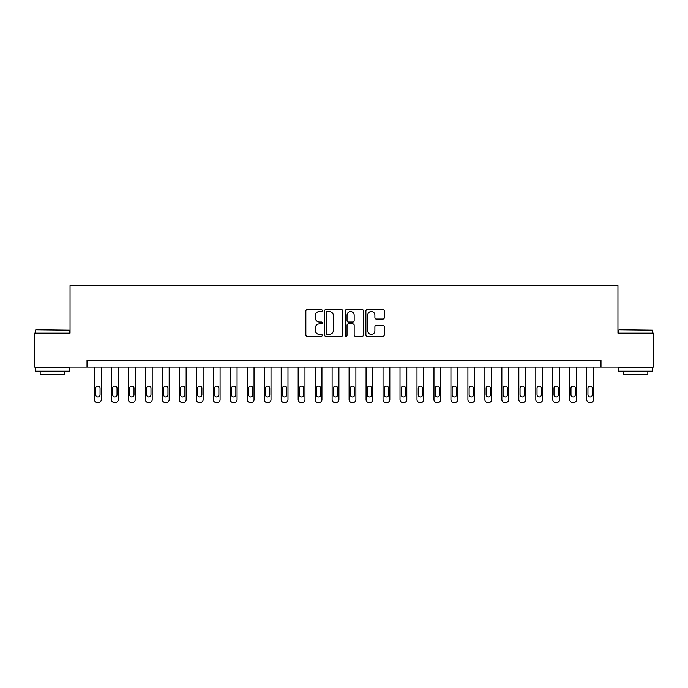 <?xml version="1.0" encoding="UTF-8"?>
<svg xmlns="http://www.w3.org/2000/svg" width="688" height="688" viewBox="0 0 688 688"><rect width="100%" height="100%" fill="white"/><g stroke="black" fill="none" stroke-linecap="round" stroke-linejoin="round"><path stroke-width="1.03" d="M322.276 310.555A0.929 0.929 0 0 0 321.339 309.626L307.183 309.626A1.333 1.333 0 0 0 305.85 310.959L305.85 334.944A1.333 1.333 0 0 0 307.183 336.277L321.339 336.277A0.929 0.929 0 0 0 322.276 335.348A0.929 0.929 0 0 0 321.339 334.411L319.507 334.411A4.266 4.266 0 0 1 315.242 330.154L315.242 328.15A4.266 4.266 0 0 1 319.507 323.885L321.339 323.885A0.929 0.929 0 0 0 322.276 322.956A0.929 0.929 0 0 0 321.339 322.018L319.507 322.018A4.266 4.266 0 0 1 315.242 317.753L315.242 315.758A4.266 4.266 0 0 1 319.507 311.492L321.339 311.492A0.929 0.929 0 0 0 322.276 310.555M382.949 319.017A1.333 1.333 0 0 0 384.282 317.684L384.282 310.959A1.333 1.333 0 0 0 382.949 309.626L367.229 309.626A1.333 1.333 0 0 0 365.896 310.959L365.896 334.944A1.333 1.333 0 0 0 367.229 336.277L382.949 336.277A1.333 1.333 0 0 0 384.282 334.944L384.282 326.817A1.333 1.333 0 0 0 382.949 325.484L376.224 325.484A1.333 1.333 0 0 0 374.891 326.817L374.891 330.851A3.569 3.569 0 0 1 371.322 334.411A3.569 3.569 0 0 1 367.762 330.851L367.762 315.052A3.569 3.569 0 0 1 371.322 311.492A3.569 3.569 0 0 1 374.891 315.052L374.891 317.684A1.333 1.333 0 0 0 376.224 319.017L382.949 319.017M87.015 367.082L34.4 367.082L34.4 333.138L70.047 333.138L70.047 285.615L617.953 285.615L617.953 333.138L653.6 333.138L653.6 367.082L600.985 367.082L600.985 360.297L87.015 360.297L87.015 367.082L600.985 367.082M342.83 310.959A1.333 1.333 0 0 0 341.497 309.626L325.777 309.626A1.333 1.333 0 0 0 324.444 310.959L324.444 334.944A1.333 1.333 0 0 0 325.777 336.277L341.497 336.277A1.333 1.333 0 0 0 342.83 334.944L342.83 310.959M346.503 309.626L362.223 309.626A1.333 1.333 0 0 1 363.556 310.959L363.556 334.944A1.333 1.333 0 0 1 362.223 336.277L355.498 336.277A1.333 1.333 0 0 1 354.165 334.944L354.165 325.218A1.333 1.333 0 0 0 352.832 323.885L348.369 323.885A1.333 1.333 0 0 0 347.036 325.218L347.036 335.348A0.929 0.929 0 0 1 346.098 336.277A0.929 0.929 0 0 1 345.17 335.348L345.17 310.959A1.333 1.333 0 0 1 346.503 309.626M327.239 311.492A0.929 0.929 0 0 0 326.31 312.421L326.31 333.482A0.929 0.929 0 0 0 327.239 334.411L329.174 334.411A4.266 4.266 0 0 0 333.439 330.154L333.439 315.758A4.266 4.266 0 0 0 329.174 311.492L327.239 311.492M354.165 315.121A3.569 3.569 0 0 0 350.596 311.561A3.569 3.569 0 0 0 347.036 315.121L347.036 320.685A1.333 1.333 0 0 0 348.369 322.018L352.832 322.018A1.333 1.333 0 0 0 354.165 320.685L354.165 315.121M101.274 367.082L101.274 399.676A2.718 2.718 0 0 1 98.565 402.385L97.206 402.385A2.718 2.718 0 0 1 94.488 399.676L94.488 367.082M100.052 394.783L100.052 388.264A2.176 2.176 0 0 0 97.885 386.097A2.176 2.176 0 0 0 95.709 388.264L95.709 394.783A2.176 2.176 0 0 0 97.885 396.959A2.176 2.176 0 0 0 100.052 394.783M118.25 367.082L118.25 399.676A2.718 2.718 0 0 1 115.532 402.385L114.174 402.385A2.718 2.718 0 0 1 111.465 399.676L111.465 367.082M117.029 394.783L117.029 388.264A2.176 2.176 0 0 0 114.853 386.097A2.176 2.176 0 0 0 112.686 388.264L112.686 394.783A2.176 2.176 0 0 0 114.853 396.959A2.176 2.176 0 0 0 117.029 394.783M135.226 367.082L135.226 399.676A2.718 2.718 0 0 1 132.509 402.385L131.15 402.385A2.718 2.718 0 0 1 128.432 399.676L128.432 367.082M134.005 394.783L134.005 388.264A2.176 2.176 0 0 0 131.829 386.097A2.176 2.176 0 0 0 129.654 388.264L129.654 394.783A2.176 2.176 0 0 0 131.829 396.959A2.176 2.176 0 0 0 134.005 394.783M152.194 367.082L152.194 399.676A2.718 2.718 0 0 1 149.485 402.385L148.126 402.385A2.718 2.718 0 0 1 145.409 399.676L145.409 367.082M150.973 394.783L150.973 388.264A2.176 2.176 0 0 0 148.806 386.097A2.176 2.176 0 0 0 146.63 388.264L146.63 394.783A2.176 2.176 0 0 0 148.806 396.959A2.176 2.176 0 0 0 150.973 394.783M169.171 367.082L169.171 399.676A2.718 2.718 0 0 1 166.453 402.385L165.094 402.385A2.718 2.718 0 0 1 162.385 399.676L162.385 367.082M167.949 394.783L167.949 388.264A2.176 2.176 0 0 0 165.774 386.097A2.176 2.176 0 0 0 163.606 388.264L163.606 394.783A2.176 2.176 0 0 0 165.774 396.959A2.176 2.176 0 0 0 167.949 394.783M35.828 329.741L69.368 330.145L35.828 329.741M52.391 371.159L35.415 371.159L35.415 367.762L69.368 367.762L69.368 371.159L52.391 371.159M64.612 371.159L64.612 374.281L40.171 374.281L40.171 371.159M619.045 329.741L652.585 330.145L619.045 329.741M635.609 371.159L618.632 371.159L618.632 367.762L652.585 367.762L652.585 371.159L635.609 371.159M647.829 371.159L647.829 374.281L623.388 374.281L623.388 371.159M186.147 367.082L186.147 399.676A2.718 2.718 0 0 1 183.429 402.385L182.071 402.385A2.718 2.718 0 0 1 179.353 399.676L179.353 367.082M184.926 394.783L184.926 388.264A2.176 2.176 0 0 0 182.75 386.097A2.176 2.176 0 0 0 180.574 388.264L180.574 394.783A2.176 2.176 0 0 0 182.75 396.959A2.176 2.176 0 0 0 184.926 394.783M203.115 367.082L203.115 399.676A2.718 2.718 0 0 1 200.406 402.385L199.047 402.385A2.718 2.718 0 0 1 196.329 399.676L196.329 367.082M201.894 394.783L201.894 388.264A2.176 2.176 0 0 0 199.726 386.097A2.176 2.176 0 0 0 197.551 388.264L197.551 394.783A2.176 2.176 0 0 0 199.726 396.959A2.176 2.176 0 0 0 201.894 394.783M220.091 367.082L220.091 399.676A2.718 2.718 0 0 1 217.374 402.385L216.015 402.385A2.718 2.718 0 0 1 213.306 399.676L213.306 367.082M218.87 394.783L218.87 388.264A2.176 2.176 0 0 0 216.694 386.097A2.176 2.176 0 0 0 214.527 388.264L214.527 394.783A2.176 2.176 0 0 0 216.694 396.959A2.176 2.176 0 0 0 218.87 394.783M237.068 367.082L237.068 399.676A2.718 2.718 0 0 1 234.35 402.385L232.991 402.385A2.718 2.718 0 0 1 230.274 399.676L230.274 367.082M235.846 394.783L235.846 388.264A2.176 2.176 0 0 0 233.671 386.097A2.176 2.176 0 0 0 231.495 388.264L231.495 394.783A2.176 2.176 0 0 0 233.671 396.959A2.176 2.176 0 0 0 235.846 394.783M254.035 367.082L254.035 399.676A2.718 2.718 0 0 1 251.326 402.385L249.968 402.385A2.718 2.718 0 0 1 247.25 399.676L247.25 367.082M252.814 394.783L252.814 388.264A2.176 2.176 0 0 0 250.647 386.097A2.176 2.176 0 0 0 248.471 388.264L248.471 394.783A2.176 2.176 0 0 0 250.647 396.959A2.176 2.176 0 0 0 252.814 394.783M271.012 367.082L271.012 399.676A2.718 2.718 0 0 1 268.294 402.385L266.935 402.385A2.718 2.718 0 0 1 264.226 399.676L264.226 367.082M269.791 394.783L269.791 388.264A2.176 2.176 0 0 0 267.615 386.097A2.176 2.176 0 0 0 265.448 388.264L265.448 394.783A2.176 2.176 0 0 0 267.615 396.959A2.176 2.176 0 0 0 269.791 394.783M287.988 367.082L287.988 399.676A2.718 2.718 0 0 1 285.271 402.385L283.912 402.385A2.718 2.718 0 0 1 281.194 399.676L281.194 367.082M286.767 394.783L286.767 388.264A2.176 2.176 0 0 0 284.591 386.097A2.176 2.176 0 0 0 282.415 388.264L282.415 394.783A2.176 2.176 0 0 0 284.591 396.959A2.176 2.176 0 0 0 286.767 394.783M304.965 367.082L304.965 399.676A2.718 2.718 0 0 1 302.247 402.385L300.888 402.385A2.718 2.718 0 0 1 298.171 399.676L298.171 367.082M303.735 394.783L303.735 388.264A2.176 2.176 0 0 0 301.568 386.097A2.176 2.176 0 0 0 299.392 388.264L299.392 394.783A2.176 2.176 0 0 0 301.568 396.959A2.176 2.176 0 0 0 303.735 394.783M321.932 367.082L321.932 399.676A2.718 2.718 0 0 1 319.215 402.385L317.865 402.385A2.718 2.718 0 0 1 315.147 399.676L315.147 367.082M320.711 394.783L320.711 388.264A2.176 2.176 0 0 0 318.535 386.097A2.176 2.176 0 0 0 316.368 388.264L316.368 394.783A2.176 2.176 0 0 0 318.535 396.959A2.176 2.176 0 0 0 320.711 394.783M338.909 367.082L338.909 399.676A2.718 2.718 0 0 1 336.191 402.385L334.832 402.385A2.718 2.718 0 0 1 332.115 399.676L332.115 367.082M337.688 394.783L337.688 388.264A2.176 2.176 0 0 0 335.512 386.097A2.176 2.176 0 0 0 333.345 388.264L333.345 394.783A2.176 2.176 0 0 0 335.512 396.959A2.176 2.176 0 0 0 337.688 394.783M355.885 367.082L355.885 399.676A2.718 2.718 0 0 1 353.168 402.385L351.809 402.385A2.718 2.718 0 0 1 349.091 399.676L349.091 367.082M354.655 394.783L354.655 388.264A2.176 2.176 0 0 0 352.488 386.097A2.176 2.176 0 0 0 350.312 388.264L350.312 394.783A2.176 2.176 0 0 0 352.488 396.959A2.176 2.176 0 0 0 354.655 394.783M372.853 367.082L372.853 399.676A2.718 2.718 0 0 1 370.135 402.385L368.785 402.385A2.718 2.718 0 0 1 366.068 399.676L366.068 367.082M371.632 394.783L371.632 388.264A2.176 2.176 0 0 0 369.465 386.097A2.176 2.176 0 0 0 367.289 388.264L367.289 394.783A2.176 2.176 0 0 0 369.465 396.959A2.176 2.176 0 0 0 371.632 394.783M389.829 367.082L389.829 399.676A2.718 2.718 0 0 1 387.112 402.385L385.753 402.385A2.718 2.718 0 0 1 383.035 399.676L383.035 367.082M388.608 394.783L388.608 388.264A2.176 2.176 0 0 0 386.432 386.097A2.176 2.176 0 0 0 384.265 388.264L384.265 394.783A2.176 2.176 0 0 0 386.432 396.959A2.176 2.176 0 0 0 388.608 394.783M406.806 367.082L406.806 399.676A2.718 2.718 0 0 1 404.088 402.385L402.729 402.385A2.718 2.718 0 0 1 400.012 399.676L400.012 367.082M405.585 394.783L405.585 388.264A2.176 2.176 0 0 0 403.409 386.097A2.176 2.176 0 0 0 401.233 388.264L401.233 394.783A2.176 2.176 0 0 0 403.409 396.959A2.176 2.176 0 0 0 405.585 394.783M423.774 367.082L423.774 399.676A2.718 2.718 0 0 1 421.065 402.385L419.706 402.385A2.718 2.718 0 0 1 416.988 399.676L416.988 367.082M422.552 394.783L422.552 388.264A2.176 2.176 0 0 0 420.385 386.097A2.176 2.176 0 0 0 418.209 388.264L418.209 394.783A2.176 2.176 0 0 0 420.385 396.959A2.176 2.176 0 0 0 422.552 394.783M440.75 367.082L440.75 399.676A2.718 2.718 0 0 1 438.032 402.385L436.674 402.385A2.718 2.718 0 0 1 433.965 399.676L433.965 367.082M439.529 394.783L439.529 388.264A2.176 2.176 0 0 0 437.353 386.097A2.176 2.176 0 0 0 435.186 388.264L435.186 394.783A2.176 2.176 0 0 0 437.353 396.959A2.176 2.176 0 0 0 439.529 394.783M457.726 367.082L457.726 399.676A2.718 2.718 0 0 1 455.009 402.385L453.65 402.385A2.718 2.718 0 0 1 450.932 399.676L450.932 367.082M456.505 394.783L456.505 388.264A2.176 2.176 0 0 0 454.329 386.097A2.176 2.176 0 0 0 452.154 388.264L452.154 394.783A2.176 2.176 0 0 0 454.329 396.959A2.176 2.176 0 0 0 456.505 394.783M474.694 367.082L474.694 399.676A2.718 2.718 0 0 1 471.985 402.385L470.626 402.385A2.718 2.718 0 0 1 467.909 399.676L467.909 367.082M473.473 394.783L473.473 388.264A2.176 2.176 0 0 0 471.306 386.097A2.176 2.176 0 0 0 469.13 388.264L469.13 394.783A2.176 2.176 0 0 0 471.306 396.959A2.176 2.176 0 0 0 473.473 394.783M491.671 367.082L491.671 399.676A2.718 2.718 0 0 1 488.953 402.385L487.594 402.385A2.718 2.718 0 0 1 484.885 399.676L484.885 367.082M490.449 394.783L490.449 388.264A2.176 2.176 0 0 0 488.274 386.097A2.176 2.176 0 0 0 486.106 388.264L486.106 394.783A2.176 2.176 0 0 0 488.274 396.959A2.176 2.176 0 0 0 490.449 394.783M508.647 367.082L508.647 399.676A2.718 2.718 0 0 1 505.929 402.385L504.571 402.385A2.718 2.718 0 0 1 501.853 399.676L501.853 367.082M507.426 394.783L507.426 388.264A2.176 2.176 0 0 0 505.25 386.097A2.176 2.176 0 0 0 503.074 388.264L503.074 394.783A2.176 2.176 0 0 0 505.25 396.959A2.176 2.176 0 0 0 507.426 394.783M525.615 367.082L525.615 399.676A2.718 2.718 0 0 1 522.906 402.385L521.547 402.385A2.718 2.718 0 0 1 518.829 399.676L518.829 367.082M524.394 394.783L524.394 388.264A2.176 2.176 0 0 0 522.226 386.097A2.176 2.176 0 0 0 520.051 388.264L520.051 394.783A2.176 2.176 0 0 0 522.226 396.959A2.176 2.176 0 0 0 524.394 394.783M542.591 367.082L542.591 399.676A2.718 2.718 0 0 1 539.874 402.385L538.515 402.385A2.718 2.718 0 0 1 535.806 399.676L535.806 367.082M541.37 394.783L541.37 388.264A2.176 2.176 0 0 0 539.194 386.097A2.176 2.176 0 0 0 537.027 388.264L537.027 394.783A2.176 2.176 0 0 0 539.194 396.959A2.176 2.176 0 0 0 541.37 394.783M559.568 367.082L559.568 399.676A2.718 2.718 0 0 1 556.85 402.385L555.491 402.385A2.718 2.718 0 0 1 552.774 399.676L552.774 367.082M558.346 394.783L558.346 388.264A2.176 2.176 0 0 0 556.171 386.097A2.176 2.176 0 0 0 553.995 388.264L553.995 394.783A2.176 2.176 0 0 0 556.171 396.959A2.176 2.176 0 0 0 558.346 394.783M576.535 367.082L576.535 399.676A2.718 2.718 0 0 1 573.826 402.385L572.468 402.385A2.718 2.718 0 0 1 569.75 399.676L569.75 367.082M575.314 394.783L575.314 388.264A2.176 2.176 0 0 0 573.147 386.097A2.176 2.176 0 0 0 570.971 388.264L570.971 394.783A2.176 2.176 0 0 0 573.147 396.959A2.176 2.176 0 0 0 575.314 394.783M593.512 367.082L593.512 399.676A2.718 2.718 0 0 1 590.794 402.385L589.435 402.385A2.718 2.718 0 0 1 586.726 399.676L586.726 367.082M592.291 394.783L592.291 388.264A2.176 2.176 0 0 0 590.115 386.097A2.176 2.176 0 0 0 587.948 388.264L587.948 394.783A2.176 2.176 0 0 0 590.115 396.959A2.176 2.176 0 0 0 592.291 394.783M35.415 333.138L35.415 330.145M43.155 367.762L43.155 367.082M61.628 367.762L61.628 367.082M69.368 333.138L69.368 330.145M618.632 333.138L618.632 330.145M626.372 367.762L626.372 367.082M644.845 367.762L644.845 367.082M652.585 333.138L652.585 330.145"/></g></svg>
